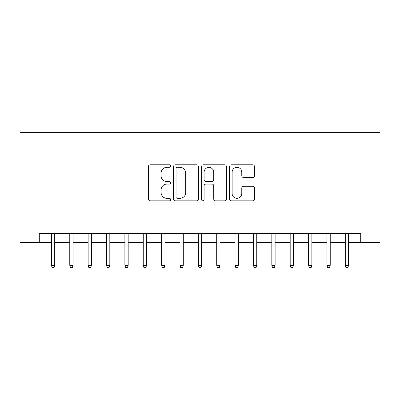 <?xml version="1.0" encoding="UTF-8"?>
<svg xmlns="http://www.w3.org/2000/svg" width="400" height="400" viewBox="0 0 400 400"><rect width="100%" height="100%" fill="white"/><g stroke="black" fill="none" stroke-linecap="round" stroke-linejoin="round"><path stroke-width="0.6" d="M170.615 166.06A1.26 1.26 0 0 0 169.35 164.8L150.195 164.8A1.805 1.805 0 0 0 148.395 166.6L148.395 199.05A1.805 1.805 0 0 0 150.195 200.855L169.35 200.855A1.26 1.26 0 0 0 170.615 199.595A1.26 1.26 0 0 0 169.35 198.33L166.87 198.33A5.77 5.77 0 0 1 161.105 192.56L161.105 189.86A5.77 5.77 0 0 1 166.87 184.09L169.35 184.09A1.26 1.26 0 0 0 170.615 182.825A1.26 1.26 0 0 0 169.35 181.565L166.87 181.565A5.77 5.77 0 0 1 161.105 175.795L161.105 173.09A5.77 5.77 0 0 1 166.87 167.32L169.35 167.32A1.26 1.26 0 0 0 170.615 166.06M252.69 177.51A1.805 1.805 0 0 0 254.49 175.705L254.49 166.6A1.805 1.805 0 0 0 252.69 164.8L231.415 164.8A1.805 1.805 0 0 0 229.61 166.6L229.61 199.05A1.805 1.805 0 0 0 231.415 200.855L252.69 200.855A1.805 1.805 0 0 0 254.49 199.05L254.49 188.055A1.805 1.805 0 0 0 252.69 186.25L243.585 186.25A1.805 1.805 0 0 0 241.78 188.055L241.78 193.51A4.825 4.825 0 0 1 236.96 198.33A4.825 4.825 0 0 1 232.135 193.51L232.135 172.145A4.825 4.825 0 0 1 236.96 167.32A4.825 4.825 0 0 1 241.78 172.145L241.78 175.705A1.805 1.805 0 0 0 243.585 177.51L252.69 177.51M39.285 242.52L39.285 233.335L360.715 233.335L360.715 242.52L380 242.52L380 132.315L20 132.315L20 242.52L51.41 242.52M198.42 166.6A1.805 1.805 0 0 0 196.62 164.8L175.345 164.8A1.805 1.805 0 0 0 173.545 166.6L173.545 199.05A1.805 1.805 0 0 0 175.345 200.855L196.62 200.855A1.805 1.805 0 0 0 198.42 199.05L198.42 166.6M203.38 164.8L224.655 164.8A1.805 1.805 0 0 1 226.455 166.6L226.455 199.05A1.805 1.805 0 0 1 224.655 200.855L215.55 200.855A1.805 1.805 0 0 1 213.745 199.05L213.745 185.89A1.805 1.805 0 0 0 211.945 184.09L205.905 184.09A1.805 1.805 0 0 0 204.1 185.89L204.1 199.595A1.26 1.26 0 0 1 202.84 200.855A1.26 1.26 0 0 1 201.58 199.595L201.58 166.6A1.805 1.805 0 0 1 203.38 164.8M54.715 242.52L69.775 242.52M73.08 242.52L88.145 242.52M91.45 242.52L106.51 242.52M109.815 242.52L124.88 242.52M128.185 242.52L143.245 242.52M146.55 242.52L161.61 242.52M164.92 242.52L179.98 242.52M183.285 242.52L198.345 242.52M201.655 242.52L216.715 242.52M220.02 242.52L235.08 242.52M238.39 242.52L253.45 242.52M256.755 242.52L271.815 242.52M275.12 242.52L290.185 242.52M293.49 242.52L308.55 242.52M311.855 242.52L326.92 242.52M330.225 242.52L345.285 242.52M348.59 242.52L360.715 242.52M177.33 167.32A1.26 1.26 0 0 0 176.065 168.585L176.065 197.07A1.26 1.26 0 0 0 177.33 198.33L179.945 198.33A5.77 5.77 0 0 0 185.71 192.56L185.71 173.09A5.77 5.77 0 0 0 179.945 167.32L177.33 167.32M213.745 172.235A4.825 4.825 0 0 0 208.925 167.41A4.825 4.825 0 0 0 204.1 172.235L204.1 179.76A1.805 1.805 0 0 0 205.905 181.565L211.945 181.565A1.805 1.805 0 0 0 213.745 179.76L213.745 172.235M51.41 265.295L52.145 267.685L53.98 267.685L54.715 265.295L51.41 265.295L51.41 233.335M54.715 265.295L54.715 233.335M69.775 265.295L70.51 267.685L72.345 267.685L73.08 265.295L69.775 265.295L69.775 233.335M73.08 265.295L73.08 233.335M88.145 265.295L88.88 267.685L90.715 267.685L91.45 265.295L88.145 265.295L88.145 233.335M91.45 265.295L91.45 233.335M106.51 265.295L107.245 267.685L109.08 267.685L109.815 265.295L106.51 265.295L106.51 233.335M109.815 265.295L109.815 233.335M124.88 265.295L125.61 267.685L127.45 267.685L128.185 265.295L124.88 265.295L124.88 233.335M128.185 265.295L128.185 233.335M143.245 265.295L143.98 267.685L145.815 267.685L146.55 265.295L143.245 265.295L143.245 233.335M146.55 265.295L146.55 233.335M161.61 265.295L162.345 267.685L164.185 267.685L164.92 265.295L161.61 265.295L161.61 233.335M164.92 265.295L164.92 233.335M179.98 265.295L180.715 267.685L182.55 267.685L183.285 265.295L179.98 265.295L179.98 233.335M183.285 265.295L183.285 233.335M198.345 265.295L199.08 267.685L200.92 267.685L201.655 265.295L198.345 265.295L198.345 233.335M201.655 265.295L201.655 233.335M216.715 265.295L217.45 267.685L219.285 267.685L220.02 265.295L216.715 265.295L216.715 233.335M220.02 265.295L220.02 233.335M235.08 265.295L235.815 267.685L237.655 267.685L238.39 265.295L235.08 265.295L235.08 233.335M238.39 265.295L238.39 233.335M253.45 265.295L254.185 267.685L256.02 267.685L256.755 265.295L253.45 265.295L253.45 233.335M256.755 265.295L256.755 233.335M271.815 265.295L272.55 267.685L274.39 267.685L275.12 265.295L271.815 265.295L271.815 233.335M275.12 265.295L275.12 233.335M290.185 265.295L290.92 267.685L292.755 267.685L293.49 265.295L290.185 265.295L290.185 233.335M293.49 265.295L293.49 233.335M308.55 265.295L309.285 267.685L311.12 267.685L311.855 265.295L308.55 265.295L308.55 233.335M311.855 265.295L311.855 233.335M326.92 265.295L327.655 267.685L329.49 267.685L330.225 265.295L326.92 265.295L326.92 233.335M330.225 265.295L330.225 233.335M345.285 265.295L346.02 267.685L347.855 267.685L348.59 265.295L345.285 265.295L345.285 233.335M348.59 265.295L348.59 233.335"/></g></svg>
